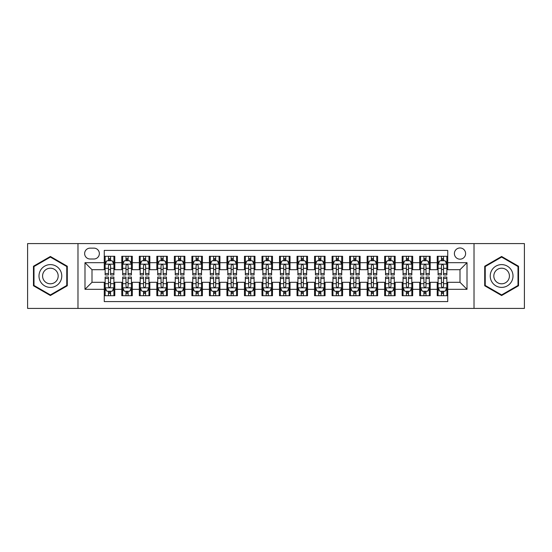 <?xml version="1.0" encoding="UTF-8"?>
<svg xmlns="http://www.w3.org/2000/svg" width="552" height="552" viewBox="0 0 552 552"><rect width="100%" height="100%" fill="white"/><g stroke="black" fill="none" stroke-linecap="round" stroke-linejoin="round"><path stroke-width="0.83" d="M460.002 247.965A5.61 5.61 0 0 0 454.393 253.568A5.61 5.61 0 0 0 460.002 259.178A5.61 5.61 0 0 0 465.605 253.568A5.61 5.61 0 0 0 460.002 247.965M474.016 308.416L524.4 308.416L524.4 243.584L474.016 243.584L474.016 308.416L77.984 308.416L77.984 243.584L27.6 243.584L27.6 308.416L77.984 308.416M447.734 256.287L437.218 256.287L437.218 262.683L430.208 262.683L430.208 269.693L437.218 269.693L437.218 262.683M430.208 262.683L430.208 256.287L419.692 256.287L419.692 262.683L412.689 262.683L412.689 269.693L419.692 269.693L419.692 262.683M412.689 262.683L412.689 256.287L402.173 256.287L402.173 262.683L395.163 262.683L395.163 269.693L402.173 269.693L402.173 262.683M395.163 262.683L395.163 256.287L384.647 256.287L384.647 262.683L377.637 262.683L377.637 269.693L384.647 269.693L384.647 262.683M377.637 262.683L377.637 256.287L367.121 256.287L367.121 262.683L360.111 262.683L360.111 269.693L367.121 269.693L367.121 262.683M360.111 262.683L360.111 256.287L349.602 256.287L349.602 262.683L342.592 262.683L342.592 269.693L349.602 269.693L349.602 262.683M342.592 262.683L342.592 256.287L332.076 256.287L332.076 262.683L325.066 262.683L325.066 269.693L332.076 269.693L332.076 262.683M325.066 262.683L325.066 256.287L314.55 256.287L314.55 262.683L307.54 262.683L307.54 269.693L314.55 269.693L314.55 262.683M307.54 262.683L307.54 256.287L297.031 256.287L297.031 262.683L290.021 262.683L290.021 269.693L297.031 269.693L297.031 262.683M290.021 262.683L290.021 256.287L279.505 256.287L279.505 262.683L272.495 262.683L272.495 269.693L279.505 269.693L279.505 262.683M272.495 262.683L272.495 256.287L261.979 256.287L261.979 262.683L254.969 262.683L254.969 269.693L261.979 269.693L261.979 262.683M254.969 262.683L254.969 256.287L244.46 256.287L244.46 262.683L237.45 262.683L237.45 269.693L244.46 269.693L244.46 262.683M237.45 262.683L237.45 256.287L226.934 256.287L226.934 262.683L219.924 262.683L219.924 269.693L226.934 269.693L226.934 262.683M219.924 262.683L219.924 256.287L209.408 256.287L209.408 262.683L202.398 262.683L202.398 269.693L209.408 269.693L209.408 262.683M202.398 262.683L202.398 256.287L191.889 256.287L191.889 262.683L184.879 262.683L184.879 269.693L191.889 269.693L191.889 262.683M184.879 262.683L184.879 256.287L174.363 256.287L174.363 262.683L167.353 262.683L167.353 269.693L174.363 269.693L174.363 262.683M167.353 262.683L167.353 256.287L156.837 256.287L156.837 262.683L149.827 262.683L149.827 269.693L156.837 269.693L156.837 262.683M149.827 262.683L149.827 256.287L139.311 256.287L139.311 262.683L132.307 262.683L132.307 269.693L139.311 269.693L139.311 262.683M132.307 262.683L132.307 256.287L121.792 256.287L121.792 269.693L114.781 269.693L114.781 256.287L104.266 256.287M104.266 295.713L114.781 295.713L114.781 282.307L121.792 282.307L121.792 295.713L132.307 295.713L132.307 282.307L139.311 282.307L139.311 289.317L132.307 289.317M139.311 289.317L139.311 295.713L149.827 295.713L149.827 282.307L156.837 282.307L156.837 289.317L149.827 289.317M156.837 289.317L156.837 295.713L167.353 295.713L167.353 282.307L174.363 282.307L174.363 289.317L167.353 289.317M174.363 289.317L174.363 295.713L184.879 295.713L184.879 282.307L191.889 282.307L191.889 289.317L184.879 289.317M191.889 289.317L191.889 295.713L202.398 295.713L202.398 282.307L209.408 282.307L209.408 289.317L202.398 289.317M209.408 289.317L209.408 295.713L219.924 295.713L219.924 282.307L226.934 282.307L226.934 289.317L219.924 289.317M226.934 289.317L226.934 295.713L237.45 295.713L237.45 282.307L244.46 282.307L244.46 289.317L237.45 289.317M244.46 289.317L244.46 295.713L254.969 295.713L254.969 282.307L261.979 282.307L261.979 289.317L254.969 289.317M261.979 289.317L261.979 295.713L272.495 295.713L272.495 282.307L279.505 282.307L279.505 289.317L272.495 289.317M279.505 289.317L279.505 295.713L290.021 295.713L290.021 282.307L297.031 282.307L297.031 289.317L290.021 289.317M297.031 289.317L297.031 295.713L307.54 295.713L307.54 282.307L314.55 282.307L314.55 289.317L307.54 289.317M314.55 289.317L314.55 295.713L325.066 295.713L325.066 282.307L332.076 282.307L332.076 289.317L325.066 289.317M332.076 289.317L332.076 295.713L342.592 295.713L342.592 282.307L349.602 282.307L349.602 289.317L342.592 289.317M349.602 289.317L349.602 295.713L360.111 295.713L360.111 282.307L367.121 282.307L367.121 289.317L360.111 289.317M367.121 289.317L367.121 295.713L377.637 295.713L377.637 282.307L384.647 282.307L384.647 289.317L377.637 289.317M384.647 289.317L384.647 295.713L395.163 295.713L395.163 282.307L402.173 282.307L402.173 289.317L395.163 289.317M402.173 289.317L402.173 295.713L412.689 295.713L412.689 282.307L419.692 282.307L419.692 289.317L412.689 289.317M419.692 289.317L419.692 295.713L430.208 295.713L430.208 282.307L437.218 282.307L437.218 289.317L430.208 289.317M90.073 259.005L93.93 259.005A5.43 5.43 0 0 0 99.36 253.568A5.43 5.43 0 0 0 93.93 248.138L90.073 248.138A5.43 5.43 0 0 0 84.642 253.568A5.43 5.43 0 0 0 90.073 259.005M474.016 243.584L77.984 243.584M447.734 262.683L447.734 250.415L104.266 250.415L104.266 269.693L91.998 269.693L91.998 282.307L104.266 282.307L104.266 301.585L447.734 301.585L447.734 282.307L460.002 282.307L460.002 269.693L447.734 269.693L447.734 262.683L467.013 262.683L467.013 289.317L447.734 289.317M104.266 289.317L84.987 289.317L84.987 262.683L104.266 262.683M437.218 289.317L437.218 295.713L447.734 295.713M104.266 260.668L105.142 260.668M108.475 260.668L110.572 260.668M113.905 260.668L114.781 260.668M104.266 269.514L105.142 269.514M108.475 269.514L110.572 269.514M113.905 269.514L114.781 269.514M104.266 282.486L105.142 282.486M108.475 282.486L110.572 282.486M113.905 282.486L114.781 282.486M104.266 291.332L105.142 291.332M108.475 291.332L110.572 291.332M113.905 291.332L114.781 291.332M121.792 269.514L122.668 269.514M125.994 269.514L128.099 269.514M131.431 269.514L132.307 269.514M121.792 260.668L122.668 260.668M125.994 260.668L128.099 260.668M131.431 260.668L132.307 260.668M121.792 282.486L122.668 282.486M125.994 282.486L128.099 282.486M131.431 282.486L132.307 282.486M121.792 291.332L122.668 291.332M125.994 291.332L128.099 291.332M131.431 291.332L132.307 291.332M139.311 282.486L140.187 282.486M143.52 282.486L145.624 282.486M148.95 282.486L149.827 282.486M139.311 291.332L140.187 291.332M143.52 291.332L145.624 291.332M148.95 291.332L149.827 291.332M139.311 260.668L140.187 260.668M143.52 260.668L145.624 260.668M148.95 260.668L149.827 260.668M139.311 269.514L140.187 269.514M143.52 269.514L145.624 269.514M148.95 269.514L149.827 269.514M156.837 282.486L157.713 282.486M161.046 282.486L163.144 282.486M166.476 282.486L167.353 282.486M156.837 291.332L157.713 291.332M161.046 291.332L163.144 291.332M166.476 291.332L167.353 291.332M156.837 260.668L157.713 260.668M161.046 260.668L163.144 260.668M166.476 260.668L167.353 260.668M156.837 269.514L157.713 269.514M161.046 269.514L163.144 269.514M166.476 269.514L167.353 269.514M174.363 282.486L175.239 282.486M178.565 282.486L180.67 282.486M184.002 282.486L184.879 282.486M174.363 291.332L175.239 291.332M178.565 291.332L180.67 291.332M184.002 291.332L184.879 291.332M174.363 260.668L175.239 260.668M178.565 260.668L180.67 260.668M184.002 260.668L184.879 260.668M174.363 269.514L175.239 269.514M178.565 269.514L180.67 269.514M184.002 269.514L184.879 269.514M191.889 282.486L192.765 282.486M196.091 282.486L198.196 282.486M201.521 282.486L202.398 282.486M191.889 291.332L192.765 291.332M196.091 291.332L198.196 291.332M201.521 291.332L202.398 291.332M191.889 260.668L192.765 260.668M196.091 260.668L198.196 260.668M201.521 260.668L202.398 260.668M191.889 269.514L192.765 269.514M196.091 269.514L198.196 269.514M201.521 269.514L202.398 269.514M209.408 282.486L210.284 282.486M213.617 282.486L215.715 282.486M219.047 282.486L219.924 282.486M209.408 291.332L210.284 291.332M213.617 291.332L215.715 291.332M219.047 291.332L219.924 291.332M209.408 260.668L210.284 260.668M213.617 260.668L215.715 260.668M219.047 260.668L219.924 260.668M209.408 269.514L210.284 269.514M213.617 269.514L215.715 269.514M219.047 269.514L219.924 269.514M226.934 282.486L227.81 282.486M231.136 282.486L233.241 282.486M236.573 282.486L237.45 282.486M226.934 291.332L227.81 291.332M231.136 291.332L233.241 291.332M236.573 291.332L237.45 291.332M226.934 260.668L227.81 260.668M231.136 260.668L233.241 260.668M236.573 260.668L237.45 260.668M226.934 269.514L227.81 269.514M231.136 269.514L233.241 269.514M236.573 269.514L237.45 269.514M244.46 282.486L245.336 282.486M248.662 282.486L250.767 282.486M254.092 282.486L254.969 282.486M244.46 291.332L245.336 291.332M248.662 291.332L250.767 291.332M254.092 291.332L254.969 291.332M244.46 260.668L245.336 260.668M248.662 260.668L250.767 260.668M254.092 260.668L254.969 260.668M244.46 269.514L245.336 269.514M248.662 269.514L250.767 269.514M254.092 269.514L254.969 269.514M261.979 282.486L262.855 282.486M266.188 282.486L268.293 282.486M271.618 282.486L272.495 282.486M261.979 291.332L262.855 291.332M266.188 291.332L268.293 291.332M271.618 291.332L272.495 291.332M261.979 260.668L262.855 260.668M266.188 260.668L268.293 260.668M271.618 260.668L272.495 260.668M261.979 269.514L262.855 269.514M266.188 269.514L268.293 269.514M271.618 269.514L272.495 269.514M279.505 282.486L280.382 282.486M283.707 282.486L285.812 282.486M289.144 282.486L290.021 282.486M279.505 291.332L280.382 291.332M283.707 291.332L285.812 291.332M289.144 291.332L290.021 291.332M279.505 260.668L280.382 260.668M283.707 260.668L285.812 260.668M289.144 260.668L290.021 260.668M279.505 269.514L280.382 269.514M283.707 269.514L285.812 269.514M289.144 269.514L290.021 269.514M297.031 282.486L297.907 282.486M301.233 282.486L303.338 282.486M306.664 282.486L307.54 282.486M297.031 291.332L297.907 291.332M301.233 291.332L303.338 291.332M306.664 291.332L307.54 291.332M297.031 260.668L297.907 260.668M301.233 260.668L303.338 260.668M306.664 260.668L307.54 260.668M297.031 269.514L297.907 269.514M301.233 269.514L303.338 269.514M306.664 269.514L307.54 269.514M314.55 282.486L315.427 282.486M318.759 282.486L320.864 282.486M324.19 282.486L325.066 282.486M314.55 291.332L315.427 291.332M318.759 291.332L320.864 291.332M324.19 291.332L325.066 291.332M314.55 260.668L315.427 260.668M318.759 260.668L320.864 260.668M324.19 260.668L325.066 260.668M314.55 269.514L315.427 269.514M318.759 269.514L320.864 269.514M324.19 269.514L325.066 269.514M332.076 282.486L332.953 282.486M336.285 282.486L338.383 282.486M341.716 282.486L342.592 282.486M332.076 291.332L332.953 291.332M336.285 291.332L338.383 291.332M341.716 291.332L342.592 291.332M332.076 260.668L332.953 260.668M336.285 260.668L338.383 260.668M341.716 260.668L342.592 260.668M332.076 269.514L332.953 269.514M336.285 269.514L338.383 269.514M341.716 269.514L342.592 269.514M349.602 282.486L350.479 282.486M353.804 282.486L355.909 282.486M359.235 282.486L360.111 282.486M349.602 291.332L350.479 291.332M353.804 291.332L355.909 291.332M359.235 291.332L360.111 291.332M349.602 260.668L350.479 260.668M353.804 260.668L355.909 260.668M359.235 260.668L360.111 260.668M349.602 269.514L350.479 269.514M353.804 269.514L355.909 269.514M359.235 269.514L360.111 269.514M367.121 282.486L367.998 282.486M371.33 282.486L373.435 282.486M376.761 282.486L377.637 282.486M367.121 291.332L367.998 291.332M371.33 291.332L373.435 291.332M376.761 291.332L377.637 291.332M367.121 260.668L367.998 260.668M371.33 260.668L373.435 260.668M376.761 260.668L377.637 260.668M367.121 269.514L367.998 269.514M371.33 269.514L373.435 269.514M376.761 269.514L377.637 269.514M384.647 282.486L385.524 282.486M388.856 282.486L390.954 282.486M394.287 282.486L395.163 282.486M384.647 291.332L385.524 291.332M388.856 291.332L390.954 291.332M394.287 291.332L395.163 291.332M384.647 260.668L385.524 260.668M388.856 260.668L390.954 260.668M394.287 260.668L395.163 260.668M384.647 269.514L385.524 269.514M388.856 269.514L390.954 269.514M394.287 269.514L395.163 269.514M402.173 282.486L403.05 282.486M406.375 282.486L408.48 282.486M411.813 282.486L412.689 282.486M402.173 291.332L403.05 291.332M406.375 291.332L408.48 291.332M411.813 291.332L412.689 291.332M402.173 260.668L403.05 260.668M406.375 260.668L408.48 260.668M411.813 260.668L412.689 260.668M402.173 269.514L403.05 269.514M406.375 269.514L408.48 269.514M411.813 269.514L412.689 269.514M419.692 282.486L420.569 282.486M423.901 282.486L426.006 282.486M429.332 282.486L430.208 282.486M419.692 291.332L420.569 291.332M423.901 291.332L426.006 291.332M429.332 291.332L430.208 291.332M419.692 260.668L420.569 260.668M423.901 260.668L426.006 260.668M429.332 260.668L430.208 260.668M419.692 269.514L420.569 269.514M423.901 269.514L426.006 269.514M429.332 269.514L430.208 269.514M437.218 282.486L438.095 282.486M441.427 282.486L443.525 282.486M446.858 282.486L447.734 282.486M437.218 291.332L438.095 291.332M441.427 291.332L443.525 291.332M446.858 291.332L447.734 291.332M437.218 260.668L438.095 260.668M441.427 260.668L443.525 260.668M446.858 260.668L447.734 260.668M437.218 269.514L438.095 269.514M441.427 269.514L443.525 269.514M446.858 269.514L447.734 269.514M91.998 269.693L84.987 262.683M91.998 282.307L84.987 289.317M467.013 262.683L460.002 269.693M467.013 289.317L460.002 282.307M50.384 295.527L67.289 285.763L67.289 266.236L50.384 256.473L33.472 266.236L33.472 285.763L50.384 295.527M518.528 266.236L501.616 256.473L484.711 266.236L484.711 285.763L501.616 295.527L518.528 285.763L518.528 266.236M110.572 258.564L108.475 258.564M113.905 273.523L110.572 273.523L110.572 274.951L113.905 274.951L113.905 264.256L112.153 260.751L106.895 260.751L105.142 264.256L105.142 274.951L108.475 274.951L108.475 273.523L105.142 273.523M105.142 264.256L105.142 256.287M113.905 264.256L113.905 256.287M108.475 260.751L108.475 256.287M110.572 256.287L110.572 260.751M110.572 273.523L110.572 265.574C109.876 264.222 109.172 264.222 108.475 265.574L108.475 273.523M108.475 293.436L110.572 293.436M105.142 278.477L108.475 278.477L108.475 277.049L105.142 277.049L105.142 287.744L106.895 291.249L112.153 291.249L113.905 287.744L113.905 277.049L110.572 277.049L110.572 278.477L113.905 278.477M113.905 287.744L113.905 295.713M105.142 287.744L105.142 295.713M110.572 291.249L110.572 295.713M108.475 295.713L108.475 291.249M108.475 278.477L108.475 286.426C109.172 287.778 109.876 287.778 110.572 286.426L110.572 278.477M50.384 264.608A11.392 11.392 0 0 0 38.992 276A11.392 11.392 0 0 0 50.384 287.392A11.392 11.392 0 0 0 61.769 276A11.392 11.392 0 0 0 50.384 264.608M50.384 268.203A7.797 7.797 0 0 0 42.58 276A7.797 7.797 0 0 0 50.384 283.797A7.797 7.797 0 0 0 58.181 276A7.797 7.797 0 0 0 50.384 268.203M66.764 285.46L50.384 294.92L33.996 285.46L33.996 266.54L50.384 257.08L66.764 266.54L66.764 285.46M491.756 270.308A11.392 11.392 0 0 0 495.924 285.867A11.392 11.392 0 0 0 511.483 281.692A11.392 11.392 0 0 0 507.316 266.133A11.392 11.392 0 0 0 491.756 270.308M494.868 272.101A7.797 7.797 0 0 0 497.718 282.755A7.797 7.797 0 0 0 508.371 279.898A7.797 7.797 0 0 0 505.515 269.245A7.797 7.797 0 0 0 494.868 272.101M518.004 266.54L518.004 285.46L501.616 294.92L485.236 285.46L485.236 266.54L501.616 257.08L518.004 266.54M128.099 258.564L125.994 258.564M131.431 273.523L128.099 273.523L128.099 274.951L131.431 274.951L131.431 264.256L129.679 260.751L124.421 260.751L122.668 264.256L122.668 274.951L125.994 274.951L125.994 273.523L122.668 273.523M122.668 264.256L122.668 256.287M131.431 264.256L131.431 256.287M125.994 260.751L125.994 256.287M128.099 256.287L128.099 260.751M128.099 273.523L128.099 265.574C127.402 264.222 126.698 264.222 125.994 265.574L125.994 273.523M145.624 258.564L143.52 258.564M148.95 273.523L145.624 273.523L145.624 274.951L148.95 274.951L148.95 264.256L147.198 260.751L141.94 260.751L140.187 264.256L140.187 274.951L143.52 274.951L143.52 273.523L140.187 273.523M140.187 264.256L140.187 256.287M148.95 264.256L148.95 256.287M143.52 260.751L143.52 256.287M145.624 256.287L145.624 260.751M145.624 273.523L145.624 265.574C144.921 264.222 144.224 264.222 143.52 265.574L143.52 273.523M163.144 258.564L161.046 258.564M166.476 273.523L163.144 273.523L163.144 274.951L166.476 274.951L166.476 264.256L164.724 260.751L159.466 260.751L157.713 264.256L157.713 274.951L161.046 274.951L161.046 273.523L157.713 273.523M157.713 264.256L157.713 256.287M166.476 264.256L166.476 256.287M161.046 260.751L161.046 256.287M163.144 256.287L163.144 260.751M163.144 273.523L163.144 265.574C162.447 264.222 161.743 264.222 161.046 265.574L161.046 273.523M180.67 258.564L178.565 258.564M184.002 273.523L180.67 273.523L180.67 274.951L184.002 274.951L184.002 264.256L182.25 260.751L176.992 260.751L175.239 264.256L175.239 274.951L178.565 274.951L178.565 273.523L175.239 273.523M175.239 264.256L175.239 256.287M184.002 264.256L184.002 256.287M178.565 260.751L178.565 256.287M180.67 256.287L180.67 260.751M180.67 273.523L180.67 265.574C179.973 264.222 179.269 264.222 178.565 265.574L178.565 273.523M125.994 293.436L128.099 293.436M122.668 278.477L125.994 278.477L125.994 277.049L122.668 277.049L122.668 287.744L124.421 291.249L129.679 291.249L131.431 287.744L131.431 277.049L128.099 277.049L128.099 278.477L131.431 278.477M131.431 287.744L131.431 295.713M122.668 287.744L122.668 295.713M128.099 291.249L128.099 295.713M125.994 295.713L125.994 291.249M125.994 278.477L125.994 286.426C126.698 287.778 127.395 287.778 128.099 286.426L128.099 278.477M143.52 293.436L145.624 293.436M140.187 278.477L143.52 278.477L143.52 277.049L140.187 277.049L140.187 287.744L141.94 291.249L147.198 291.249L148.95 287.744L148.95 277.049L145.624 277.049L145.624 278.477L148.95 278.477M148.95 287.744L148.95 295.713M140.187 287.744L140.187 295.713M145.624 291.249L145.624 295.713M143.52 295.713L143.52 291.249M143.52 278.477L143.52 286.426C144.217 287.778 144.921 287.778 145.624 286.426L145.624 278.477M161.046 293.436L163.144 293.436M157.713 278.477L161.046 278.477L161.046 277.049L157.713 277.049L157.713 287.744L159.466 291.249L164.724 291.249L166.476 287.744L166.476 277.049L163.144 277.049L163.144 278.477L166.476 278.477M166.476 287.744L166.476 295.713M157.713 287.744L157.713 295.713M163.144 291.249L163.144 295.713M161.046 295.713L161.046 291.249M161.046 278.477L161.046 286.426C161.743 287.778 162.447 287.778 163.144 286.426L163.144 278.477M178.565 293.436L180.67 293.436M175.239 278.477L178.565 278.477L178.565 277.049L175.239 277.049L175.239 287.744L176.992 291.249L182.25 291.249L184.002 287.744L184.002 277.049L180.67 277.049L180.67 278.477L184.002 278.477M184.002 287.744L184.002 295.713M175.239 287.744L175.239 295.713M180.67 291.249L180.67 295.713M178.565 295.713L178.565 291.249M178.565 278.477L178.565 286.426C179.269 287.778 179.966 287.778 180.67 286.426L180.67 278.477M198.196 258.564L196.091 258.564M201.521 273.523L198.196 273.523L198.196 274.951L201.521 274.951L201.521 264.256L199.769 260.751L194.511 260.751L192.765 264.256L192.765 274.951L196.091 274.951L196.091 273.523L192.765 273.523M192.765 264.256L192.765 256.287M201.521 264.256L201.521 256.287M196.091 260.751L196.091 256.287M198.196 256.287L198.196 260.751M198.196 273.523L198.196 265.574C197.492 264.222 196.795 264.222 196.091 265.574L196.091 273.523M196.091 293.436L198.196 293.436M192.765 278.477L196.091 278.477L196.091 277.049L192.765 277.049L192.765 287.744L194.511 291.249L199.769 291.249L201.521 287.744L201.521 277.049L198.196 277.049L198.196 278.477L201.521 278.477M201.521 287.744L201.521 295.713M192.765 287.744L192.765 295.713M198.196 291.249L198.196 295.713M196.091 295.713L196.091 291.249M196.091 278.477L196.091 286.426C196.788 287.778 197.492 287.778 198.196 286.426L198.196 278.477M215.715 258.564L213.617 258.564M219.047 273.523L215.715 273.523L215.715 274.951L219.047 274.951L219.047 264.256L217.295 260.751L212.037 260.751L210.284 264.256L210.284 274.951L213.617 274.951L213.617 273.523L210.284 273.523M210.284 264.256L210.284 256.287M219.047 264.256L219.047 256.287M213.617 260.751L213.617 256.287M215.715 256.287L215.715 260.751M215.715 273.523L215.715 265.574C215.018 264.222 214.314 264.222 213.617 265.574L213.617 273.523M213.617 293.436L215.715 293.436M210.284 278.477L213.617 278.477L213.617 277.049L210.284 277.049L210.284 287.744L212.037 291.249L217.295 291.249L219.047 287.744L219.047 277.049L215.715 277.049L215.715 278.477L219.047 278.477M219.047 287.744L219.047 295.713M210.284 287.744L210.284 295.713M215.715 291.249L215.715 295.713M213.617 295.713L213.617 291.249M213.617 278.477L213.617 286.426C214.314 287.778 215.018 287.778 215.715 286.426L215.715 278.477M233.241 258.564L231.136 258.564M236.573 273.523L233.241 273.523L233.241 274.951L236.573 274.951L236.573 264.256L234.821 260.751L229.563 260.751L227.81 264.256L227.81 274.951L231.136 274.951L231.136 273.523L227.81 273.523M227.81 264.256L227.81 256.287M236.573 264.256L236.573 256.287M231.136 260.751L231.136 256.287M233.241 256.287L233.241 260.751M233.241 273.523L233.241 265.574C232.544 264.222 231.84 264.222 231.136 265.574L231.136 273.523M231.136 293.436L233.241 293.436M227.81 278.477L231.136 278.477L231.136 277.049L227.81 277.049L227.81 287.744L229.563 291.249L234.821 291.249L236.573 287.744L236.573 277.049L233.241 277.049L233.241 278.477L236.573 278.477M236.573 287.744L236.573 295.713M227.81 287.744L227.81 295.713M233.241 291.249L233.241 295.713M231.136 295.713L231.136 291.249M231.136 278.477L231.136 286.426C231.84 287.778 232.537 287.778 233.241 286.426L233.241 278.477M250.767 258.564L248.662 258.564M254.092 273.523L250.767 273.523L250.767 274.951L254.092 274.951L254.092 264.256L252.34 260.751L247.089 260.751L245.336 264.256L245.336 274.951L248.662 274.951L248.662 273.523L245.336 273.523M245.336 264.256L245.336 256.287M254.092 264.256L254.092 256.287M248.662 260.751L248.662 256.287M250.767 256.287L250.767 260.751M250.767 273.523L250.767 265.574C250.063 264.222 249.366 264.222 248.662 265.574L248.662 273.523M248.662 293.436L250.767 293.436M245.336 278.477L248.662 278.477L248.662 277.049L245.336 277.049L245.336 287.744L247.089 291.249L252.34 291.249L254.092 287.744L254.092 277.049L250.767 277.049L250.767 278.477L254.092 278.477M254.092 287.744L254.092 295.713M245.336 287.744L245.336 295.713M250.767 291.249L250.767 295.713M248.662 295.713L248.662 291.249M248.662 278.477L248.662 286.426C249.366 287.778 250.063 287.778 250.767 286.426L250.767 278.477M268.293 258.564L266.188 258.564M271.618 273.523L268.293 273.523L268.293 274.951L271.618 274.951L271.618 264.256L269.866 260.751L264.608 260.751L262.855 264.256L262.855 274.951L266.188 274.951L266.188 273.523L262.855 273.523M262.855 264.256L262.855 256.287M271.618 264.256L271.618 256.287M266.188 260.751L266.188 256.287M268.293 256.287L268.293 260.751M268.293 273.523L268.293 265.574C267.589 264.222 266.892 264.222 266.188 265.574L266.188 273.523M285.812 258.564L283.707 258.564M289.144 273.523L285.812 273.523L285.812 274.951L289.144 274.951L289.144 264.256L287.392 260.751L282.134 260.751L280.382 264.256L280.382 274.951L283.707 274.951L283.707 273.523L280.382 273.523M280.382 264.256L280.382 256.287M289.144 264.256L289.144 256.287M283.707 260.751L283.707 256.287M285.812 256.287L285.812 260.751M285.812 273.523L285.812 265.574C285.115 264.222 284.411 264.222 283.707 265.574L283.707 273.523M303.338 258.564L301.233 258.564M306.664 273.523L303.338 273.523L303.338 274.951L306.664 274.951L306.664 264.256L304.911 260.751L299.66 260.751L297.907 264.256L297.907 274.951L301.233 274.951L301.233 273.523L297.907 273.523M297.907 264.256L297.907 256.287M306.664 264.256L306.664 256.287M301.233 260.751L301.233 256.287M303.338 256.287L303.338 260.751M303.338 273.523L303.338 265.574C302.634 264.222 301.937 264.222 301.233 265.574L301.233 273.523M320.864 258.564L318.759 258.564M324.19 273.523L320.864 273.523L320.864 274.951L324.19 274.951L324.19 264.256L322.437 260.751L317.179 260.751L315.427 264.256L315.427 274.951L318.759 274.951L318.759 273.523L315.427 273.523M315.427 264.256L315.427 256.287M324.19 264.256L324.19 256.287M318.759 260.751L318.759 256.287M320.864 256.287L320.864 260.751M320.864 273.523L320.864 265.574C320.16 264.222 319.463 264.222 318.759 265.574L318.759 273.523M338.383 258.564L336.285 258.564M341.716 273.523L338.383 273.523L338.383 274.951L341.716 274.951L341.716 264.256L339.963 260.751L334.705 260.751L332.953 264.256L332.953 274.951L336.285 274.951L336.285 273.523L332.953 273.523M332.953 264.256L332.953 256.287M341.716 264.256L341.716 256.287M336.285 260.751L336.285 256.287M338.383 256.287L338.383 260.751M338.383 273.523L338.383 265.574C337.686 264.222 336.982 264.222 336.285 265.574L336.285 273.523M355.909 258.564L353.804 258.564M359.235 273.523L355.909 273.523L355.909 274.951L359.235 274.951L359.235 264.256L357.489 260.751L352.231 260.751L350.479 264.256L350.479 274.951L353.804 274.951L353.804 273.523L350.479 273.523M350.479 264.256L350.479 256.287M359.235 264.256L359.235 256.287M353.804 260.751L353.804 256.287M355.909 256.287L355.909 260.751M355.909 273.523L355.909 265.574C355.212 264.222 354.508 264.222 353.804 265.574L353.804 273.523M373.435 258.564L371.33 258.564M376.761 273.523L373.435 273.523L373.435 274.951L376.761 274.951L376.761 264.256L375.008 260.751L369.75 260.751L367.998 264.256L367.998 274.951L371.33 274.951L371.33 273.523L367.998 273.523M367.998 264.256L367.998 256.287M376.761 264.256L376.761 256.287M371.33 260.751L371.33 256.287M373.435 256.287L373.435 260.751M373.435 273.523L373.435 265.574C372.731 264.222 372.034 264.222 371.33 265.574L371.33 273.523M390.954 258.564L388.856 258.564M394.287 273.523L390.954 273.523L390.954 274.951L394.287 274.951L394.287 264.256L392.534 260.751L387.276 260.751L385.524 264.256L385.524 274.951L388.856 274.951L388.856 273.523L385.524 273.523M385.524 264.256L385.524 256.287M394.287 264.256L394.287 256.287M388.856 260.751L388.856 256.287M390.954 256.287L390.954 260.751M390.954 273.523L390.954 265.574C390.257 264.222 389.553 264.222 388.856 265.574L388.856 273.523M408.48 258.564L406.375 258.564M411.813 273.523L408.48 273.523L408.48 274.951L411.813 274.951L411.813 264.256L410.06 260.751L404.802 260.751L403.05 264.256L403.05 274.951L406.375 274.951L406.375 273.523L403.05 273.523M403.05 264.256L403.05 256.287M411.813 264.256L411.813 256.287M406.375 260.751L406.375 256.287M408.48 256.287L408.48 260.751M408.48 273.523L408.48 265.574C407.783 264.222 407.079 264.222 406.375 265.574L406.375 273.523M426.006 258.564L423.901 258.564M429.332 273.523L426.006 273.523L426.006 274.951L429.332 274.951L429.332 264.256L427.579 260.751L422.321 260.751L420.569 264.256L420.569 274.951L423.901 274.951L423.901 273.523L420.569 273.523M420.569 264.256L420.569 256.287M429.332 264.256L429.332 256.287M423.901 260.751L423.901 256.287M426.006 256.287L426.006 260.751M426.006 273.523L426.006 265.574C425.302 264.222 424.605 264.222 423.901 265.574L423.901 273.523M443.525 258.564L441.427 258.564M446.858 273.523L443.525 273.523L443.525 274.951L446.858 274.951L446.858 264.256L445.105 260.751L439.847 260.751L438.095 264.256L438.095 274.951L441.427 274.951L441.427 273.523L438.095 273.523M438.095 264.256L438.095 256.287M446.858 264.256L446.858 256.287M441.427 260.751L441.427 256.287M443.525 256.287L443.525 260.751M443.525 273.523L443.525 265.574C442.828 264.222 442.124 264.222 441.427 265.574L441.427 273.523M266.188 293.436L268.293 293.436M262.855 278.477L266.188 278.477L266.188 277.049L262.855 277.049L262.855 287.744L264.608 291.249L269.866 291.249L271.618 287.744L271.618 277.049L268.293 277.049L268.293 278.477L271.618 278.477M271.618 287.744L271.618 295.713M262.855 287.744L262.855 295.713M268.293 291.249L268.293 295.713M266.188 295.713L266.188 291.249M266.188 278.477L266.188 286.426C266.885 287.778 267.589 287.778 268.293 286.426L268.293 278.477M283.707 293.436L285.812 293.436M280.382 278.477L283.707 278.477L283.707 277.049L280.382 277.049L280.382 287.744L282.134 291.249L287.392 291.249L289.144 287.744L289.144 277.049L285.812 277.049L285.812 278.477L289.144 278.477M289.144 287.744L289.144 295.713M280.382 287.744L280.382 295.713M285.812 291.249L285.812 295.713M283.707 295.713L283.707 291.249M283.707 278.477L283.707 286.426C284.411 287.778 285.108 287.778 285.812 286.426L285.812 278.477M301.233 293.436L303.338 293.436M297.907 278.477L301.233 278.477L301.233 277.049L297.907 277.049L297.907 287.744L299.66 291.249L304.911 291.249L306.664 287.744L306.664 277.049L303.338 277.049L303.338 278.477L306.664 278.477M306.664 287.744L306.664 295.713M297.907 287.744L297.907 295.713M303.338 291.249L303.338 295.713M301.233 295.713L301.233 291.249M301.233 278.477L301.233 286.426C301.937 287.778 302.634 287.778 303.338 286.426L303.338 278.477M318.759 293.436L320.864 293.436M315.427 278.477L318.759 278.477L318.759 277.049L315.427 277.049L315.427 287.744L317.179 291.249L322.437 291.249L324.19 287.744L324.19 277.049L320.864 277.049L320.864 278.477L324.19 278.477M324.19 287.744L324.19 295.713M315.427 287.744L315.427 295.713M320.864 291.249L320.864 295.713M318.759 295.713L318.759 291.249M318.759 278.477L318.759 286.426C319.456 287.778 320.16 287.778 320.864 286.426L320.864 278.477M336.285 293.436L338.383 293.436M332.953 278.477L336.285 278.477L336.285 277.049L332.953 277.049L332.953 287.744L334.705 291.249L339.963 291.249L341.716 287.744L341.716 277.049L338.383 277.049L338.383 278.477L341.716 278.477M341.716 287.744L341.716 295.713M332.953 287.744L332.953 295.713M338.383 291.249L338.383 295.713M336.285 295.713L336.285 291.249M336.285 278.477L336.285 286.426C336.982 287.778 337.686 287.778 338.383 286.426L338.383 278.477M353.804 293.436L355.909 293.436M350.479 278.477L353.804 278.477L353.804 277.049L350.479 277.049L350.479 287.744L352.231 291.249L357.489 291.249L359.235 287.744L359.235 277.049L355.909 277.049L355.909 278.477L359.235 278.477M359.235 287.744L359.235 295.713M350.479 287.744L350.479 295.713M355.909 291.249L355.909 295.713M353.804 295.713L353.804 291.249M353.804 278.477L353.804 286.426C354.508 287.778 355.205 287.778 355.909 286.426L355.909 278.477M371.33 293.436L373.435 293.436M367.998 278.477L371.33 278.477L371.33 277.049L367.998 277.049L367.998 287.744L369.75 291.249L375.008 291.249L376.761 287.744L376.761 277.049L373.435 277.049L373.435 278.477L376.761 278.477M376.761 287.744L376.761 295.713M367.998 287.744L367.998 295.713M373.435 291.249L373.435 295.713M371.33 295.713L371.33 291.249M371.33 278.477L371.33 286.426C372.027 287.778 372.731 287.778 373.435 286.426L373.435 278.477M388.856 293.436L390.954 293.436M385.524 278.477L388.856 278.477L388.856 277.049L385.524 277.049L385.524 287.744L387.276 291.249L392.534 291.249L394.287 287.744L394.287 277.049L390.954 277.049L390.954 278.477L394.287 278.477M394.287 287.744L394.287 295.713M385.524 287.744L385.524 295.713M390.954 291.249L390.954 295.713M388.856 295.713L388.856 291.249M388.856 278.477L388.856 286.426C389.553 287.778 390.257 287.778 390.954 286.426L390.954 278.477M406.375 293.436L408.48 293.436M403.05 278.477L406.375 278.477L406.375 277.049L403.05 277.049L403.05 287.744L404.802 291.249L410.06 291.249L411.813 287.744L411.813 277.049L408.48 277.049L408.48 278.477L411.813 278.477M411.813 287.744L411.813 295.713M403.05 287.744L403.05 295.713M408.48 291.249L408.48 295.713M406.375 295.713L406.375 291.249M406.375 278.477L406.375 286.426C407.079 287.778 407.776 287.778 408.48 286.426L408.48 278.477M423.901 293.436L426.006 293.436M420.569 278.477L423.901 278.477L423.901 277.049L420.569 277.049L420.569 287.744L422.321 291.249L427.579 291.249L429.332 287.744L429.332 277.049L426.006 277.049L426.006 278.477L429.332 278.477M429.332 287.744L429.332 295.713M420.569 287.744L420.569 295.713M426.006 291.249L426.006 295.713M423.901 295.713L423.901 291.249M423.901 278.477L423.901 286.426C424.598 287.778 425.302 287.778 426.006 286.426L426.006 278.477M441.427 293.436L443.525 293.436M438.095 278.477L441.427 278.477L441.427 277.049L438.095 277.049L438.095 287.744L439.847 291.249L445.105 291.249L446.858 287.744L446.858 277.049L443.525 277.049L443.525 278.477L446.858 278.477M446.858 287.744L446.858 295.713M438.095 287.744L438.095 295.713M443.525 291.249L443.525 295.713M441.427 295.713L441.427 291.249M441.427 278.477L441.427 286.426C442.124 287.778 442.828 287.778 443.525 286.426L443.525 278.477M121.792 289.317L114.781 289.317M121.792 262.683L114.781 262.683M113.864 264.173L105.184 264.173M105.142 261.717L106.412 261.717M112.636 261.717L113.905 261.717M108.475 268.32L105.142 268.32M113.905 268.32L110.572 268.32M110.572 259.681L108.475 259.681M105.184 287.827L113.864 287.827M113.905 290.283L112.636 290.283M106.412 290.283L105.142 290.283M110.572 283.68L113.905 283.68M105.142 283.68L108.475 283.68M108.475 292.318L110.572 292.318M131.383 264.173L122.71 264.173M122.668 261.717L123.938 261.717M130.162 261.717L131.431 261.717M125.994 268.32L122.668 268.32M131.431 268.32L128.099 268.32M128.099 259.681L125.994 259.681M148.909 264.173L140.236 264.173M140.187 261.717L141.464 261.717M147.681 261.717L148.95 261.717M143.52 268.32L140.187 268.32M148.95 268.32L145.624 268.32M145.624 259.681L143.52 259.681M166.435 264.173L157.755 264.173M157.713 261.717L158.983 261.717M165.207 261.717L166.476 261.717M161.046 268.32L157.713 268.32M166.476 268.32L163.144 268.32M163.144 259.681L161.046 259.681M183.954 264.173L175.281 264.173M175.239 261.717L176.509 261.717M182.733 261.717L184.002 261.717M178.565 268.32L175.239 268.32M184.002 268.32L180.67 268.32M180.67 259.681L178.565 259.681M122.71 287.827L131.383 287.827M131.431 290.283L130.162 290.283M123.938 290.283L122.668 290.283M128.099 283.68L131.431 283.68M122.668 283.68L125.994 283.68M125.994 292.318L128.099 292.318M140.236 287.827L148.909 287.827M148.95 290.283L147.681 290.283M141.464 290.283L140.187 290.283M145.624 283.68L148.95 283.68M140.187 283.68L143.52 283.68M143.52 292.318L145.624 292.318M157.755 287.827L166.435 287.827M166.476 290.283L165.207 290.283M158.983 290.283L157.713 290.283M163.144 283.68L166.476 283.68M157.713 283.68L161.046 283.68M161.046 292.318L163.144 292.318M175.281 287.827L183.954 287.827M184.002 290.283L182.733 290.283M176.509 290.283L175.239 290.283M180.67 283.68L184.002 283.68M175.239 283.68L178.565 283.68M178.565 292.318L180.67 292.318M201.48 264.173L192.807 264.173M192.765 261.717L194.035 261.717M200.252 261.717L201.521 261.717M196.091 268.32L192.765 268.32M201.521 268.32L198.196 268.32M198.196 259.681L196.091 259.681M192.807 287.827L201.48 287.827M201.521 290.283L200.252 290.283M194.035 290.283L192.765 290.283M198.196 283.68L201.521 283.68M192.765 283.68L196.091 283.68M196.091 292.318L198.196 292.318M219.006 264.173L210.333 264.173M210.284 261.717L211.554 261.717M217.778 261.717L219.047 261.717M213.617 268.32L210.284 268.32M219.047 268.32L215.715 268.32M215.715 259.681L213.617 259.681M210.333 287.827L219.006 287.827M219.047 290.283L217.778 290.283M211.554 290.283L210.284 290.283M215.715 283.68L219.047 283.68M210.284 283.68L213.617 283.68M213.617 292.318L215.715 292.318M236.525 264.173L227.852 264.173M227.81 261.717L229.08 261.717M235.304 261.717L236.573 261.717M231.136 268.32L227.81 268.32M236.573 268.32L233.241 268.32M233.241 259.681L231.136 259.681M227.852 287.827L236.525 287.827M236.573 290.283L235.304 290.283M229.08 290.283L227.81 290.283M233.241 283.68L236.573 283.68M227.81 283.68L231.136 283.68M231.136 292.318L233.241 292.318M254.051 264.173L245.378 264.173M245.336 261.717L246.606 261.717M252.823 261.717L254.092 261.717M248.662 268.32L245.336 268.32M254.092 268.32L250.767 268.32M250.767 259.681L248.662 259.681M245.378 287.827L254.051 287.827M254.092 290.283L252.823 290.283M246.606 290.283L245.336 290.283M250.767 283.68L254.092 283.68M245.336 283.68L248.662 283.68M248.662 292.318L250.767 292.318M271.577 264.173L262.904 264.173M262.855 261.717L264.125 261.717M270.349 261.717L271.618 261.717M266.188 268.32L262.855 268.32M271.618 268.32L268.293 268.32M268.293 259.681L266.188 259.681M289.096 264.173L280.423 264.173M280.382 261.717L281.651 261.717M287.875 261.717L289.144 261.717M283.707 268.32L280.382 268.32M289.144 268.32L285.812 268.32M285.812 259.681L283.707 259.681M306.622 264.173L297.949 264.173M297.907 261.717L299.177 261.717M305.394 261.717L306.664 261.717M301.233 268.32L297.907 268.32M306.664 268.32L303.338 268.32M303.338 259.681L301.233 259.681M324.148 264.173L315.475 264.173M315.427 261.717L316.696 261.717M322.92 261.717L324.19 261.717M318.759 268.32L315.427 268.32M324.19 268.32L320.864 268.32M320.864 259.681L318.759 259.681M341.667 264.173L332.994 264.173M332.953 261.717L334.222 261.717M340.446 261.717L341.716 261.717M336.285 268.32L332.953 268.32M341.716 268.32L338.383 268.32M338.383 259.681L336.285 259.681M359.193 264.173L350.52 264.173M350.479 261.717L351.748 261.717M357.965 261.717L359.235 261.717M353.804 268.32L350.479 268.32M359.235 268.32L355.909 268.32M355.909 259.681L353.804 259.681M376.719 264.173L368.046 264.173M367.998 261.717L369.267 261.717M375.491 261.717L376.761 261.717M371.33 268.32L367.998 268.32M376.761 268.32L373.435 268.32M373.435 259.681L371.33 259.681M394.245 264.173L385.565 264.173M385.524 261.717L386.793 261.717M393.017 261.717L394.287 261.717M388.856 268.32L385.524 268.32M394.287 268.32L390.954 268.32M390.954 259.681L388.856 259.681M411.764 264.173L403.091 264.173M403.05 261.717L404.319 261.717M410.536 261.717L411.813 261.717M406.375 268.32L403.05 268.32M411.813 268.32L408.48 268.32M408.48 259.681L406.375 259.681M429.29 264.173L420.617 264.173M420.569 261.717L421.838 261.717M428.062 261.717L429.332 261.717M423.901 268.32L420.569 268.32M429.332 268.32L426.006 268.32M426.006 259.681L423.901 259.681M446.816 264.173L438.136 264.173M438.095 261.717L439.364 261.717M445.588 261.717L446.858 261.717M441.427 268.32L438.095 268.32M446.858 268.32L443.525 268.32M443.525 259.681L441.427 259.681M262.904 287.827L271.577 287.827M271.618 290.283L270.349 290.283M264.125 290.283L262.855 290.283M268.293 283.68L271.618 283.68M262.855 283.68L266.188 283.68M266.188 292.318L268.293 292.318M280.423 287.827L289.096 287.827M289.144 290.283L287.875 290.283M281.651 290.283L280.382 290.283M285.812 283.68L289.144 283.68M280.382 283.68L283.707 283.68M283.707 292.318L285.812 292.318M297.949 287.827L306.622 287.827M306.664 290.283L305.394 290.283M299.177 290.283L297.907 290.283M303.338 283.68L306.664 283.68M297.907 283.68L301.233 283.68M301.233 292.318L303.338 292.318M315.475 287.827L324.148 287.827M324.19 290.283L322.92 290.283M316.696 290.283L315.427 290.283M320.864 283.68L324.19 283.68M315.427 283.68L318.759 283.68M318.759 292.318L320.864 292.318M332.994 287.827L341.667 287.827M341.716 290.283L340.446 290.283M334.222 290.283L332.953 290.283M338.383 283.68L341.716 283.68M332.953 283.68L336.285 283.68M336.285 292.318L338.383 292.318M350.52 287.827L359.193 287.827M359.235 290.283L357.965 290.283M351.748 290.283L350.479 290.283M355.909 283.68L359.235 283.68M350.479 283.68L353.804 283.68M353.804 292.318L355.909 292.318M368.046 287.827L376.719 287.827M376.761 290.283L375.491 290.283M369.267 290.283L367.998 290.283M373.435 283.68L376.761 283.68M367.998 283.68L371.33 283.68M371.33 292.318L373.435 292.318M385.565 287.827L394.245 287.827M394.287 290.283L393.017 290.283M386.793 290.283L385.524 290.283M390.954 283.68L394.287 283.68M385.524 283.68L388.856 283.68M388.856 292.318L390.954 292.318M403.091 287.827L411.764 287.827M411.813 290.283L410.536 290.283M404.319 290.283L403.05 290.283M408.48 283.68L411.813 283.68M403.05 283.68L406.375 283.68M406.375 292.318L408.48 292.318M420.617 287.827L429.29 287.827M429.332 290.283L428.062 290.283M421.838 290.283L420.569 290.283M426.006 283.68L429.332 283.68M420.569 283.68L423.901 283.68M423.901 292.318L426.006 292.318M438.136 287.827L446.816 287.827M446.858 290.283L445.588 290.283M439.364 290.283L438.095 290.283M443.525 283.68L446.858 283.68M438.095 283.68L441.427 283.68M441.427 292.318L443.525 292.318"/></g></svg>
